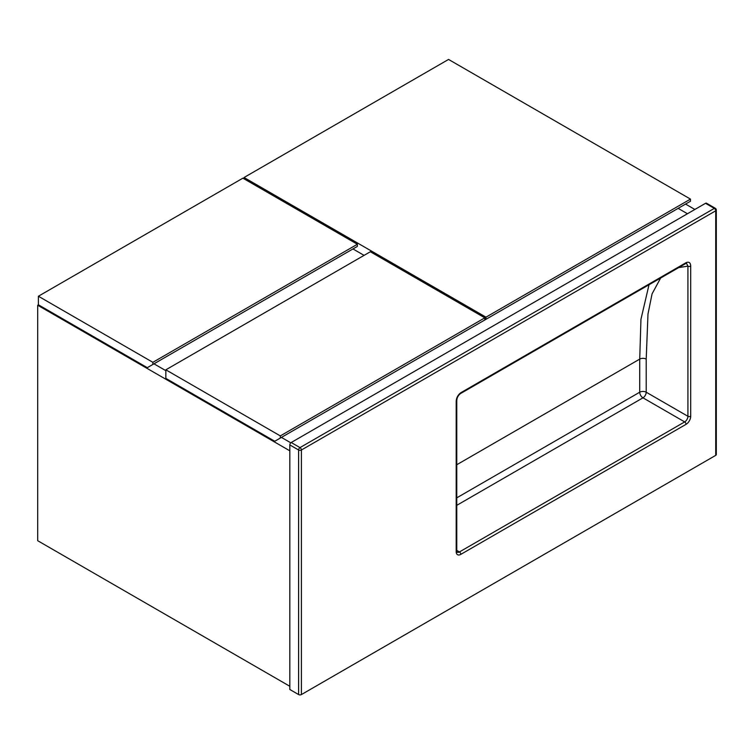 <?xml version="1.0" encoding="UTF-8"?>
<svg xmlns="http://www.w3.org/2000/svg" width="754" height="754" viewBox="0 0 754 754"><rect width="100%" height="100%" fill="white"/><g stroke="black" fill="none" stroke-linecap="round" stroke-linejoin="round"><path stroke-width="1.13" d="M687.45 213.74L678.138 208.358L687.45 213.74M685.556 204.08L694.868 209.461M153.976 363.824L165.842 370.666L153.976 363.824M281.43 437.405L290.799 442.815L281.43 437.405M289.819 450.807L37.7 305.247L37.7 540.712L289.819 686.272M37.7 305.247L38.445 304.823M690.466 199.103L448.545 59.434L244.051 177.501L485.972 317.17L690.466 199.103L690.466 201.243L480.411 322.524M244.051 177.501L244.051 178.839M352.957 248.943L364.078 255.361M485.972 317.17L485.972 319.31M280.318 435.906L484.813 317.839L484.813 319.979L274.758 441.26L165.842 378.376L165.842 369.818L280.318 435.906L280.318 438.046M484.813 317.839L370.337 251.751L165.842 369.818M152.864 362.325L357.368 244.258L357.368 246.398L147.303 367.669L38.397 304.795L38.397 296.237L152.864 362.325L152.864 364.465M357.368 244.258L242.892 178.17L38.397 296.237M460.1 393.711A1.97 1.131 -120 0 0 460.421 393.616C458.112 395.482 456.886 397.848 456.773 400.713L456.773 400.713A1.97 1.131 180 0 1 456.189 401.524C456.321 397.905 457.867 394.973 460.826 392.721L686.065 262.675C689.015 261.515 690.56 262.665 690.702 266.134A1.97 1.131 180 0 1 687.921 266.134L678.694 267.604M301.402 694.566L715.725 455.359L715.725 210.8L301.402 450.006L301.402 694.566A1.97 1.131 180 0 1 298.622 694.566L298.622 450.006L289.819 444.917L289.819 689.486L298.622 694.566M705.527 203.307A1.97 1.131 -60 0 1 706.507 203.212L715.32 208.292A1.97 1.131 120 0 0 714.33 208.387L705.527 203.307L291.204 442.513L300.007 447.593L714.33 208.387A1.97 1.131 -120 0 1 715.725 210.8A1.97 1.131 0 0 0 716.3 209.998L716.3 454.558A1.97 1.131 180 0 1 715.725 455.359M289.819 444.917A1.97 1.131 -60 0 1 291.204 442.513M660.655 278.009L652.078 293.834L647.988 314.022L646.206 359.111L646.206 392.212L687.921 416.293L687.921 266.134L686.489 263.278L685.659 263.58A1.97 1.131 -120 0 0 686.065 262.675M690.702 266.134L690.702 416.293A6.55 3.779 -60 0 1 686.065 424.323L460.826 554.36A6.55 3.779 -60 0 1 456.189 551.683L456.189 401.524M456.773 464.737L639.722 359.111L640.947 319.319L649.024 284.729M456.773 550.411L459.44 551.947L684.67 421.91L642.964 397.829L456.773 505.331M456.773 497.838L639.722 392.212L639.722 359.111A4.59 2.648 180 0 1 646.206 359.111M456.189 551.683A1.97 1.131 180 0 0 456.773 550.882L457.141 552.182A4.59 2.648 120 0 0 459.44 551.947A1.97 1.131 -120 0 1 460.826 554.36M642.964 397.829A4.59 2.648 120 0 0 646.206 392.212A4.59 2.648 180 0 0 639.722 392.212A4.59 2.648 -120 0 0 642.964 397.829M686.065 424.323A1.97 1.131 -120 0 0 684.67 421.91A4.59 2.648 120 0 0 687.921 416.293A1.97 1.131 180 0 0 690.702 416.293M685.339 263.674A1.97 1.131 -120 0 0 685.659 263.58L460.421 393.616A1.97 1.131 -120 0 0 460.826 392.721M301.402 450.006A1.97 1.131 -120 0 0 300.007 447.593A1.97 1.131 -60 0 0 298.622 450.006A1.97 1.131 0 0 0 301.402 450.006M456.773 550.882L456.773 400.713M716.3 209.998A1.97 1.97 0 0 0 715.32 208.292"/></g></svg>
